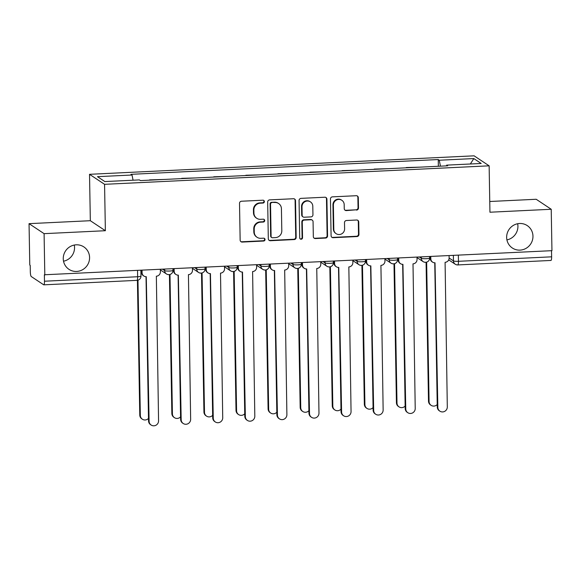 <?xml version="1.0" encoding="UTF-8"?>
<svg xmlns="http://www.w3.org/2000/svg" width="581" height="581" viewBox="0 0 581 581"><rect width="100%" height="100%" fill="white"/><g stroke="black" fill="none" stroke-linecap="round" stroke-linejoin="round"><path stroke-width="0.87" d="M264.377 201.556A1.445 1.402 123.6 0 0 262.939 200.198L241.493 201.229A2.063 1.997 123.6 0 0 239.51 203.372L240.149 240.127A2.063 1.997 123.6 0 0 242.204 242.074L263.658 241.035A1.445 1.402 123.6 0 0 264.428 238.406A1.445 1.402 123.6 0 0 263.607 238.181L260.825 238.312A6.609 6.398 123.6 0 1 254.253 232.088L254.202 229.023A6.609 6.398 123.6 0 1 260.549 222.182L263.324 222.051A1.445 1.402 123.6 0 0 264.101 219.415A1.445 1.402 123.6 0 0 263.273 219.19L260.499 219.32A6.609 6.398 123.6 0 1 253.926 213.096L253.868 210.039A6.609 6.398 123.6 0 1 260.215 203.19L262.99 203.06A1.445 1.402 123.6 0 0 264.377 201.556M256.722 218.289L256.286 217.998A6.609 6.398 123.6 0 1 253.483 212.806L253.432 209.741A6.609 6.398 123.6 0 1 259.78 202.9L262.554 202.762A1.445 1.402 123.6 0 0 263.534 200.3M240.817 241.587A2.063 1.997 123.6 0 0 241.769 241.776L263.215 240.745A1.445 1.402 123.6 0 0 264.195 238.283M257.056 237.28L256.62 236.99A6.609 6.398 123.6 0 1 253.817 231.797L253.766 228.732A6.609 6.398 123.6 0 1 260.106 221.891L262.888 221.753A1.445 1.402 123.6 0 0 263.861 219.291M506.647 237.44A13.457 13.029 123.6 0 0 512.355 248.014A13.457 13.029 123.6 0 0 526.037 248.356A13.457 13.029 123.6 0 0 532.966 236.176A13.457 13.029 123.6 0 0 527.257 225.602A13.457 13.029 123.6 0 0 513.575 225.261A13.457 13.029 123.6 0 0 506.647 237.44M506.915 239.888A13.457 13.029 123.6 0 0 517.925 226.169A13.457 13.029 123.6 0 0 517.656 223.729M63.256 258.763A13.457 13.029 123.6 0 0 68.965 269.337A13.457 13.029 123.6 0 0 82.655 269.678A13.457 13.029 123.6 0 0 89.583 257.499A13.457 13.029 123.6 0 0 83.875 246.925A13.457 13.029 123.6 0 0 70.185 246.584A13.457 13.029 123.6 0 0 63.256 258.763M63.525 261.21A13.457 13.029 123.6 0 0 74.542 247.499A13.457 13.029 123.6 0 0 74.274 245.051M356.502 210.104A2.063 1.997 123.6 0 0 358.484 207.969L358.303 197.656A2.063 1.997 123.6 0 0 356.255 195.71L332.434 196.857A2.063 1.997 123.6 0 0 330.451 198.992L331.09 235.755A2.063 1.997 123.6 0 0 333.145 237.694L356.966 236.554A2.063 1.997 123.6 0 0 358.949 234.412L358.731 221.957A2.063 1.997 123.6 0 0 356.676 220.01L346.479 220.504A2.063 1.997 123.6 0 0 344.497 222.639L344.606 228.82A5.519 5.345 123.6 0 1 336.152 233.678A5.519 5.345 123.6 0 1 333.806 229.335L333.385 205.137A5.519 5.345 123.6 0 1 341.846 200.278A5.519 5.345 123.6 0 1 344.184 204.621L344.257 208.652A2.063 1.997 123.6 0 0 346.312 210.598L356.066 209.814A2.063 1.997 123.6 0 0 358.049 207.678L357.867 197.366A2.063 1.997 123.6 0 0 357.199 195.906M105.372 230.715L90.331 220.707L29.05 223.656L44.091 233.656L105.372 230.715L104.565 184.322L489.137 165.825L489.943 212.218L551.224 209.269L551.95 250.672L44.374 274.769L44.483 281.219L137.646 276.738A4.205 0.61 -1 0 0 140.972 276.077L140.878 270.441M44.091 233.656L44.81 275.06M295.526 200.677A2.063 1.997 123.6 0 0 293.47 198.731L269.657 199.879A2.063 1.997 123.6 0 0 267.674 202.014L268.313 238.769A2.063 1.997 123.6 0 0 270.368 240.716L294.189 239.568A2.063 1.997 123.6 0 0 296.172 237.433L295.526 200.677L295.09 200.38A2.063 1.997 123.6 0 0 294.422 198.92M301.045 198.368L324.866 197.22A2.063 1.997 123.6 0 1 326.914 199.167L327.561 235.922A2.063 1.997 123.6 0 1 325.578 238.057L315.381 238.551A2.063 1.997 123.6 0 1 313.326 236.605L313.065 221.702A2.063 1.997 123.6 0 0 311.009 219.756L304.248 220.083A2.063 1.997 123.6 0 0 302.265 222.218L302.541 237.738A1.445 1.402 123.6 0 1 300.326 239.009A1.445 1.402 123.6 0 1 299.709 237.876L299.062 200.503A2.063 1.997 123.6 0 1 301.045 198.368M29.05 223.656L29.776 265.059L30.212 265.35L30.321 271.799A4.205 0.857 -92.8 0 0 31.272 276.541L43.684 284.792A4.205 0.857 -92.8 0 0 43.807 284.835A4.205 0.857 -92.8 0 0 44.483 281.219M90.331 220.707L89.525 174.315L474.096 155.824L489.137 165.825M551.224 209.269L536.19 199.268L489.754 201.498M551.514 250.687L551.623 256.824A4.205 0.857 87.2 0 1 550.948 260.448L457.792 264.929A4.205 0.857 -92.8 0 0 458.467 261.305L551.623 256.824M149.992 180.132L149.622 180.154M163.566 179.478L149.615 179.885M181.7 178.607L182.071 178.592M195.644 177.939L181.693 178.338M213.786 177.067L214.157 177.045M227.73 176.392L213.779 176.798M245.865 175.52L246.235 175.506M259.809 174.852L245.857 175.251M277.943 173.98L278.321 173.959M291.894 173.312L277.943 173.712M310.029 172.434L310.399 172.419M323.973 171.765L310.022 172.165M342.107 170.894L342.485 170.872M356.051 170.226L342.107 170.625M374.193 169.354L374.563 169.332M388.137 168.679L374.186 169.086M406.272 167.807L406.642 167.793M420.216 167.139L406.272 167.539M440.456 166.166L439.265 160.233L473.82 158.569L481.184 163.472L446.636 165.135L447.668 165.817L140.42 180.597L139.389 179.907L104.841 181.57L97.477 176.668L132.025 175.012L133.064 180.212M439.265 160.233L438.241 159.55L130.994 174.322L132.025 175.012M104.565 184.322L89.525 174.315M438.357 166.268L438.241 159.55M446.636 165.135L446.469 165.875M470.349 163.995L473.82 158.569M268.981 240.229A2.063 1.997 123.6 0 0 269.925 240.425L293.746 239.278A2.063 1.997 123.6 0 0 295.729 237.142L295.09 200.38M271.923 202.624A1.445 1.402 123.6 0 0 270.535 204.127L271.102 236.387A1.445 1.402 123.6 0 0 272.54 237.752L275.467 237.607A6.609 6.398 123.6 0 0 281.807 230.766L281.422 208.71A6.609 6.398 123.6 0 0 274.849 202.486L271.487 202.333A1.445 1.402 123.6 0 0 270.1 203.829L270.535 204.127M271.712 237.527L271.276 237.23A1.445 1.402 123.6 0 1 270.659 236.097L270.1 203.829M278.626 203.517L278.183 203.227A6.609 6.398 123.6 0 0 274.414 202.195L274.849 202.486M271.487 202.333L274.414 202.195M313.994 238.065A2.063 1.997 123.6 0 0 314.946 238.261L325.135 237.767A2.063 1.997 123.6 0 0 327.118 235.632L326.478 198.876A2.063 1.997 123.6 0 0 325.81 197.409M312.193 220.076L311.75 219.785A2.063 1.997 123.6 0 0 310.574 219.465L303.812 219.785A2.063 1.997 123.6 0 0 301.829 221.927L302.098 237.447L302.541 237.738M300.123 238.842A1.445 1.402 123.6 0 0 302.098 237.447M312.796 206.233A5.519 5.345 123.6 0 0 304.843 201.752A5.519 5.345 123.6 0 0 301.997 206.749L302.149 215.275A2.063 1.997 123.6 0 0 304.197 217.221L310.966 216.895A2.063 1.997 123.6 0 0 312.948 214.759L312.796 206.233M310.457 201.89L310.014 201.6A5.519 5.345 123.6 0 0 301.561 206.458L301.997 206.749M303.021 216.895L302.585 216.604A2.063 1.997 123.6 0 1 301.706 214.985L301.561 206.458M344.918 210.111A2.063 1.997 123.6 0 0 345.869 210.307L356.066 209.814M341.846 200.278L341.403 199.987A5.519 5.345 123.6 0 0 332.949 204.846L333.385 205.137M336.152 233.678L335.709 233.38A5.519 5.345 123.6 0 1 333.371 229.045L332.949 204.846M331.758 237.215A2.063 1.997 123.6 0 0 332.71 237.404L356.523 236.256A2.063 1.997 123.6 0 0 358.506 234.121L358.295 221.666A2.063 1.997 123.6 0 0 357.627 220.206M137.973 280.18L140.333 415.422A4.837 4.684 123.6 0 0 148.489 418.393M142.389 419.221L141.815 418.843A4.837 4.684 -56.4 0 1 139.767 415.045L137.414 280.311M142.047 270.383L142.091 272.721A4.205 4.074 123.6 0 0 146.274 276.687L149.106 421.254A4.837 4.684 123.6 0 0 156.078 425.176A4.837 4.684 123.6 0 0 158.562 420.804L156.347 276.2A4.205 4.074 123.6 0 0 160.392 271.843L160.349 269.504M151.154 425.06L150.588 424.675A4.837 4.684 -56.4 0 1 148.533 420.876L146.02 276.687M143.87 276.026L143.304 275.648A4.205 4.074 -56.4 0 1 141.517 272.344L141.481 270.412M169.986 274.479L172.419 413.883A4.837 4.684 123.6 0 0 180.575 416.853M174.467 417.681L173.901 417.303A4.837 4.684 -56.4 0 1 171.845 413.505L169.427 274.602M202.065 272.939L204.497 412.336A4.837 4.684 123.6 0 0 212.653 415.306M206.553 416.141L205.979 415.756A4.837 4.684 -56.4 0 1 203.931 411.958L201.505 273.063M174.126 268.843L174.169 271.174A4.205 4.074 123.6 0 0 178.352 275.14L181.185 419.714A4.837 4.684 123.6 0 0 188.157 423.636A4.837 4.684 123.6 0 0 190.648 419.257L188.433 274.653A4.205 4.074 123.6 0 0 192.471 270.296L192.434 267.957M183.24 423.513L182.666 423.135A4.837 4.684 -56.4 0 1 180.618 419.337L178.098 275.147M175.956 274.479L175.382 274.101A4.205 4.074 -56.4 0 1 173.603 270.797L173.566 268.865M206.211 267.296L206.248 269.635A4.205 4.074 123.6 0 0 210.438 273.6L213.271 418.167A4.837 4.684 123.6 0 0 220.243 422.089A4.837 4.684 123.6 0 0 222.726 417.717L220.511 273.114A4.205 4.074 123.6 0 0 224.556 268.756L224.513 266.418M215.319 421.973L214.752 421.588A4.837 4.684 -56.4 0 1 212.697 417.79L210.184 273.6M208.034 272.939L207.468 272.562A4.205 4.074 -56.4 0 1 205.681 269.257L205.645 267.325M234.15 271.392L236.583 410.796A4.837 4.684 123.6 0 0 244.739 413.766M238.631 414.594L238.065 414.217A4.837 4.684 -56.4 0 1 236.009 410.418L233.591 271.523M266.229 269.853L268.662 409.249A4.837 4.684 123.6 0 0 276.817 412.227M270.717 413.055L270.143 412.67A4.837 4.684 -56.4 0 1 268.095 408.871L265.67 269.976M298.314 268.306L300.747 407.709A4.837 4.684 123.6 0 0 308.903 410.68M302.795 411.508L302.229 411.13A4.837 4.684 -56.4 0 1 300.174 407.332L297.748 268.437M238.29 265.757L238.333 268.095A4.205 4.074 123.6 0 0 242.517 272.053L245.349 416.628A4.837 4.684 123.6 0 0 252.321 420.55A4.837 4.684 123.6 0 0 254.812 416.17L252.597 271.567A4.205 4.074 123.6 0 0 256.635 267.209L256.599 264.871M247.404 420.426L246.831 420.048A4.837 4.684 -56.4 0 1 244.783 416.25L242.262 272.061M240.12 271.4L239.546 271.015A4.205 4.074 -56.4 0 1 237.76 267.71L237.731 265.778M270.376 264.21L270.412 266.548A4.205 4.074 123.6 0 0 274.602 270.514L277.435 415.081A4.837 4.684 123.6 0 0 284.399 419.01A4.837 4.684 123.6 0 0 286.891 414.631L284.675 270.027A4.205 4.074 123.6 0 0 288.721 265.67L288.677 263.331M279.483 418.886L278.916 418.509A4.837 4.684 -56.4 0 1 276.861 414.703L274.348 270.514M272.198 269.853L271.625 269.475A4.205 4.074 -56.4 0 1 269.845 266.171L269.809 264.239M302.454 262.67L302.498 265.009A4.205 4.074 123.6 0 0 306.681 268.967L309.513 413.541A4.837 4.684 123.6 0 0 316.485 417.463A4.837 4.684 123.6 0 0 318.976 413.084L316.761 268.487A4.205 4.074 123.6 0 0 320.799 264.123L320.756 261.791M311.569 417.34L310.995 416.962A4.837 4.684 -56.4 0 1 308.947 413.164L306.427 268.974M304.277 268.313L303.71 267.928A4.205 4.074 -56.4 0 1 301.924 264.624L301.895 262.692M330.393 266.766L332.826 406.17A4.837 4.684 123.6 0 0 340.982 409.14M334.881 409.968L334.307 409.59A4.837 4.684 -56.4 0 1 332.259 405.785L329.834 266.89M334.54 261.123L334.576 263.462A4.205 4.074 123.6 0 0 338.767 267.427L341.599 412.002A4.837 4.684 123.6 0 0 348.564 415.923A4.837 4.684 123.6 0 0 351.055 411.544L348.84 266.94A4.205 4.074 123.6 0 0 352.878 262.583L352.841 260.244M343.647 415.8L343.08 415.422A4.837 4.684 -56.4 0 1 341.025 411.617L338.512 267.427M336.363 266.766L335.789 266.388A4.205 4.074 -56.4 0 1 334.01 263.084L333.973 261.152M362.479 265.219L364.912 404.623A4.837 4.684 123.6 0 0 373.067 407.593M366.96 408.421L366.393 408.044A4.837 4.684 -56.4 0 1 364.338 404.245L361.912 265.35M366.618 259.584L366.662 261.922A4.205 4.074 123.6 0 0 370.845 265.88L373.677 410.455A4.837 4.684 123.6 0 0 380.649 414.376A4.837 4.684 123.6 0 0 383.14 409.997L380.925 265.401A4.205 4.074 123.6 0 0 384.963 261.043L384.92 258.705M375.733 414.253L375.159 413.875A4.837 4.684 -56.4 0 1 373.111 410.077L370.591 265.887M368.441 265.226L367.875 264.849A4.205 4.074 -56.4 0 1 366.088 261.544L366.059 259.613M394.557 263.68L396.99 403.083A4.837 4.684 123.6 0 0 405.146 406.054M399.045 406.882L398.472 406.504A4.837 4.684 -56.4 0 1 396.424 402.698L393.998 263.803M398.704 258.037L398.74 260.375A4.205 4.074 123.6 0 0 402.931 264.34L405.763 408.915A4.837 4.684 123.6 0 0 412.728 412.837A4.837 4.684 123.6 0 0 415.219 408.458L413.004 263.854A4.205 4.074 123.6 0 0 417.042 259.496L417.005 257.158M407.811 412.713L407.237 412.336A4.837 4.684 -56.4 0 1 405.189 408.53L402.669 264.348M400.527 263.68L399.953 263.302A4.205 4.074 -56.4 0 1 398.174 259.998L398.138 258.066M426.643 262.133L429.076 401.536A4.837 4.684 123.6 0 0 437.232 404.507M431.124 405.335L430.557 404.957A4.837 4.684 -56.4 0 1 428.502 401.159L426.076 262.263M430.782 256.497L430.826 258.835A4.205 4.074 123.6 0 0 435.009 262.801L437.842 407.368A4.837 4.684 123.6 0 0 444.814 411.29A4.837 4.684 123.6 0 0 447.305 406.918L445.09 262.314A4.205 4.074 123.6 0 0 449.128 257.957L449.084 255.618M439.89 411.166L439.323 410.789A4.837 4.684 -56.4 0 1 437.268 406.99L434.755 262.801M432.605 262.14L432.039 261.762A4.205 4.074 -56.4 0 1 430.252 258.458L430.223 256.526M449.128 258.029L453.47 260.92A4.205 0.61 -1 0 0 458.467 261.305L458.358 255.168M453.376 255.408L453.47 260.92A4.205 4.074 -56.4 0 0 455.257 264.224A4.205 4.205 0 0 0 457.792 264.929A4.205 0.857 -92.8 0 1 457.661 264.885A4.205 4.074 -56.4 0 1 455.257 264.224L448.706 259.874M419.424 257.042L421.319 258.305A4.205 0.61 -1 0 0 425.88 258.705A4.205 0.61 -1 0 0 429.635 258.029L429.613 256.555M421.298 256.955L421.319 258.305A4.205 4.074 -56.4 0 0 423.106 261.61A4.205 4.205 0 0 0 429.635 258.029M387.338 258.589L389.241 259.845A4.205 0.61 -1 0 0 393.795 260.252A4.205 0.61 -1 0 0 397.557 259.576L397.527 258.095M389.212 258.494L389.241 259.845A4.205 4.074 -56.4 0 0 391.02 263.149A4.205 4.205 0 0 0 397.557 259.576M355.26 260.128L357.155 261.392A4.205 0.61 -1 0 0 361.716 261.791A4.205 0.61 -1 0 0 365.471 261.116L365.449 259.642M357.133 260.041L357.155 261.392A4.205 4.074 -56.4 0 0 358.942 264.696A4.205 4.205 0 0 0 365.471 261.116M323.181 261.675L325.077 262.932A4.205 0.61 -1 0 0 329.63 263.338A4.205 0.61 -1 0 0 333.392 262.663L333.363 261.181M325.048 261.581L325.077 262.932A4.205 4.074 -56.4 0 0 326.856 266.236A4.205 4.205 0 0 0 333.392 262.663M291.096 263.215L292.991 264.478A4.205 0.61 -1 0 0 297.552 264.878A4.205 0.61 -1 0 0 301.314 264.202L301.285 262.721M292.969 263.128L292.991 264.478A4.205 4.074 -56.4 0 0 294.778 267.783A4.205 4.205 0 0 0 301.314 264.202M259.017 264.754L260.913 266.018A4.205 0.61 -1 0 0 265.466 266.418A4.205 0.61 -1 0 0 269.228 265.749L269.206 264.268M260.884 264.667L260.913 266.018A4.205 4.074 -56.4 0 0 262.692 269.323A4.205 4.205 0 0 0 269.228 265.749M226.931 266.301L228.827 267.558A4.205 0.61 -1 0 0 233.388 267.964A4.205 0.61 -1 0 0 237.15 267.289L237.121 265.808M228.805 266.207L228.827 267.558A4.205 4.074 -56.4 0 0 230.613 270.862A4.205 4.205 0 0 0 237.15 267.289M194.853 267.841L196.748 269.105A4.205 0.61 -1 0 0 201.309 269.504A4.205 0.61 -1 0 0 205.064 268.836L205.042 267.354M196.727 267.754L196.748 269.105A4.205 4.074 -56.4 0 0 198.528 272.409A4.205 4.205 0 0 0 205.064 268.836M162.767 269.388L164.663 270.644A4.205 0.61 -1 0 0 169.224 271.051A4.205 0.61 -1 0 0 172.985 270.376L172.956 268.894M164.641 269.293L164.663 270.644A4.205 4.074 -56.4 0 0 166.449 273.949A4.205 4.205 0 0 0 172.985 270.376M168.853 274.61A4.205 4.074 -56.4 0 1 166.449 273.949L160.356 269.896M200.932 273.07A4.205 4.074 -56.4 0 1 198.528 272.409L192.442 268.357M233.017 271.523A4.205 4.074 -56.4 0 1 230.613 270.862L224.52 266.817M265.096 269.983A4.205 4.074 -56.4 0 1 262.692 269.323L256.599 265.27M297.174 268.437A4.205 4.074 -56.4 0 1 294.778 267.783L288.684 263.73M329.26 266.897A4.205 4.074 -56.4 0 1 326.856 266.236L320.763 262.184M361.338 265.35A4.205 4.074 -56.4 0 1 358.942 264.696L352.849 260.644M393.424 263.81A4.205 4.074 -56.4 0 1 391.02 263.149L384.927 259.097M425.503 262.263A4.205 4.074 -56.4 0 1 423.106 261.61L417.013 257.557M137.537 270.601L137.646 276.738A4.205 0.857 -92.8 0 1 136.971 280.354A4.205 4.205 0 0 0 140.972 276.077M136.84 280.311A4.205 0.857 -92.8 0 0 136.971 280.354L43.807 284.835M259.78 202.9L260.215 203.19M253.432 209.741L253.868 210.039M253.483 212.806L253.926 213.096M262.888 221.753L263.324 222.051M260.106 221.891L260.549 222.182M253.766 228.732L254.202 229.023M253.817 231.797L254.253 232.088M263.215 240.745L263.658 241.035M241.769 241.776L242.204 242.074M262.554 202.762L262.99 203.06M295.729 237.142L296.172 237.433M293.746 239.278L294.189 239.568M269.925 240.425L270.368 240.716M270.659 236.097L271.102 236.387M326.478 198.876L326.914 199.167M327.118 235.632L327.561 235.922M325.135 237.767L325.578 238.057M314.946 238.261L315.381 238.551M310.574 219.465L311.009 219.756M303.812 219.785L304.248 220.083M301.829 221.927L302.265 222.218M301.706 214.985L302.149 215.275M345.869 210.307L346.312 210.598M333.371 229.045L333.806 229.335M358.295 221.666L358.731 221.957M358.506 234.121L358.949 234.412M356.523 236.256L356.966 236.554M332.71 237.404L333.145 237.694M357.867 197.366L358.303 197.656M358.049 207.678L358.484 207.969M139.767 415.045L140.333 415.422M142.091 272.721L141.517 272.344M149.106 421.254L148.533 420.876M171.845 413.505L172.419 413.883M203.931 411.958L204.497 412.336M174.169 271.174L173.603 270.797M181.185 419.714L180.618 419.337M206.248 269.635L205.681 269.257M213.271 418.167L212.697 417.79M236.009 410.418L236.583 410.796M268.095 408.871L268.662 409.249M300.174 407.332L300.747 407.709M238.333 268.095L237.76 267.71M245.349 416.628L244.783 416.25M270.412 266.548L269.845 266.171M277.435 415.081L276.861 414.703M302.498 265.009L301.924 264.624M309.513 413.541L308.947 413.164M332.259 405.785L332.826 406.17M334.576 263.462L334.01 263.084M341.599 412.002L341.025 411.617M364.338 404.245L364.912 404.623M366.662 261.922L366.088 261.544M373.677 410.455L373.111 410.077M396.424 402.698L396.99 403.083M398.74 260.375L398.174 259.998M405.763 408.915L405.189 408.53M428.502 401.159L429.076 401.536M430.826 258.835L430.252 258.458M437.842 407.368L437.268 406.99"/></g></svg>
